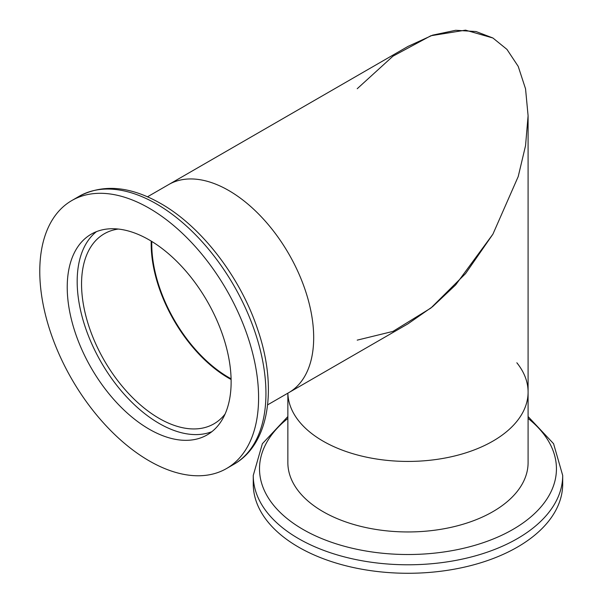 <?xml version="1.0" encoding="UTF-8"?>
<svg xmlns="http://www.w3.org/2000/svg" width="603" height="603" viewBox="0 0 603 603"><rect width="100%" height="100%" fill="white"/><g stroke="black" fill="none" stroke-linecap="round" stroke-linejoin="round"><path stroke-width="0.9" d="M149.182 460.865A154.722 89.327 60 0 1 48.104 324.527A154.722 89.327 60 0 1 71.825 200.543A154.722 89.327 60 0 1 149.182 208.208A154.722 89.327 60 0 1 250.26 344.547A154.722 89.327 60 0 1 226.54 468.531A154.722 89.327 60 0 1 149.182 460.865M149.182 239.904A115.904 66.918 60 0 1 224.896 342.037A115.904 66.918 60 0 1 207.131 434.906A115.904 66.918 60 0 1 149.182 429.17A115.904 66.918 60 0 1 73.468 327.037A115.904 66.918 60 0 1 91.234 234.16A115.904 66.918 60 0 1 149.182 239.904M211.894 431.665A115.904 66.918 60 0 1 159.124 423.427A115.904 66.918 60 0 1 84.827 325.831A115.904 66.918 60 0 1 96.42 231.665M225.1 414.012A109.708 63.345 60 0 1 213.982 423.803A109.708 63.345 60 0 1 159.124 418.376A109.708 63.345 60 0 1 87.458 321.693A109.708 63.345 60 0 1 104.274 233.783A109.708 63.345 60 0 1 118.309 229.05M357.217 88.716L392.968 56.169L430.889 35.735L465.546 30.15L492.915 38.004L476.038 31.537L455.687 30.286L432.592 35.155L407.975 46.423L168.689 184.571A120.118 69.353 60 0 1 228.748 190.518A120.118 69.353 60 0 1 307.221 296.375A120.118 69.353 60 0 1 288.807 392.628L267.611 404.862M231.115 379.498A109.708 63.345 60 0 1 228.748 378.179A109.708 63.345 60 0 1 151.21 241.102M147.494 196.804L168.689 184.571A120.118 69.353 60 0 1 228.748 190.518A120.118 69.353 60 0 1 307.221 296.375A120.118 69.353 60 0 1 288.807 392.628L407.975 323.826L432.585 306.671L455.68 284.872L492.915 234.16L518.211 176.566L525.545 145.662L528.092 115.768L525.545 88.822L518.211 66.383L506.95 49.386L492.915 38.004L506.95 49.386L518.211 66.383L525.545 88.822L528.092 115.768L525.545 145.662L518.211 176.566L492.915 234.16L465.546 273.619L430.889 308.05L392.968 331.401L357.21 340.137M231.092 378.805A108.872 62.855 60 0 1 228.748 377.486A108.872 62.855 60 0 1 151.805 241.464M516.839 362.772A120.118 69.353 180 0 1 528.092 392.078A120.118 69.353 180 0 1 453.946 456.147A120.118 69.353 180 0 1 323.035 441.117A120.118 69.353 180 0 1 287.872 393.171A120.118 69.353 180 0 0 323.035 441.117A120.118 69.353 180 0 0 453.946 456.147A120.118 69.353 180 0 0 528.092 392.078L528.092 462.599A120.118 69.353 180 0 1 453.946 526.675A120.118 69.353 180 0 1 323.035 511.638A120.118 69.353 180 0 1 287.857 462.599L287.857 393.179M562.697 483.953A154.722 89.327 180 0 1 467.182 566.481A154.722 89.327 180 0 1 298.568 547.117A154.722 89.327 180 0 1 253.252 483.953L253.252 475.458A154.722 89.327 180 0 0 298.568 538.622A154.722 89.327 180 0 0 467.182 557.986A154.722 89.327 180 0 0 562.697 475.458L562.697 483.953M233.896 464.28C269.594 444.117 277.629 387.533 257.805 329.796C240.657 277.629 201.771 226.781 160.76 203.543C130.331 186.146 103.136 183.734 79.174 196.292A154.722 89.327 60 0 1 156.539 203.957A154.722 89.327 60 0 1 257.617 340.303A154.722 89.327 60 0 1 233.896 464.28L226.54 468.531M528.092 418.429A148.466 85.716 180 0 1 504.387 533.987A148.466 85.716 180 0 1 302.992 529.411A148.466 85.716 180 0 1 287.857 418.429M79.174 196.292L71.825 200.543M528.092 115.768L528.092 392.078M287.857 416.552L262.38 443.695L253.252 475.458M562.697 475.458L553.569 443.695L528.092 416.552"/></g></svg>
